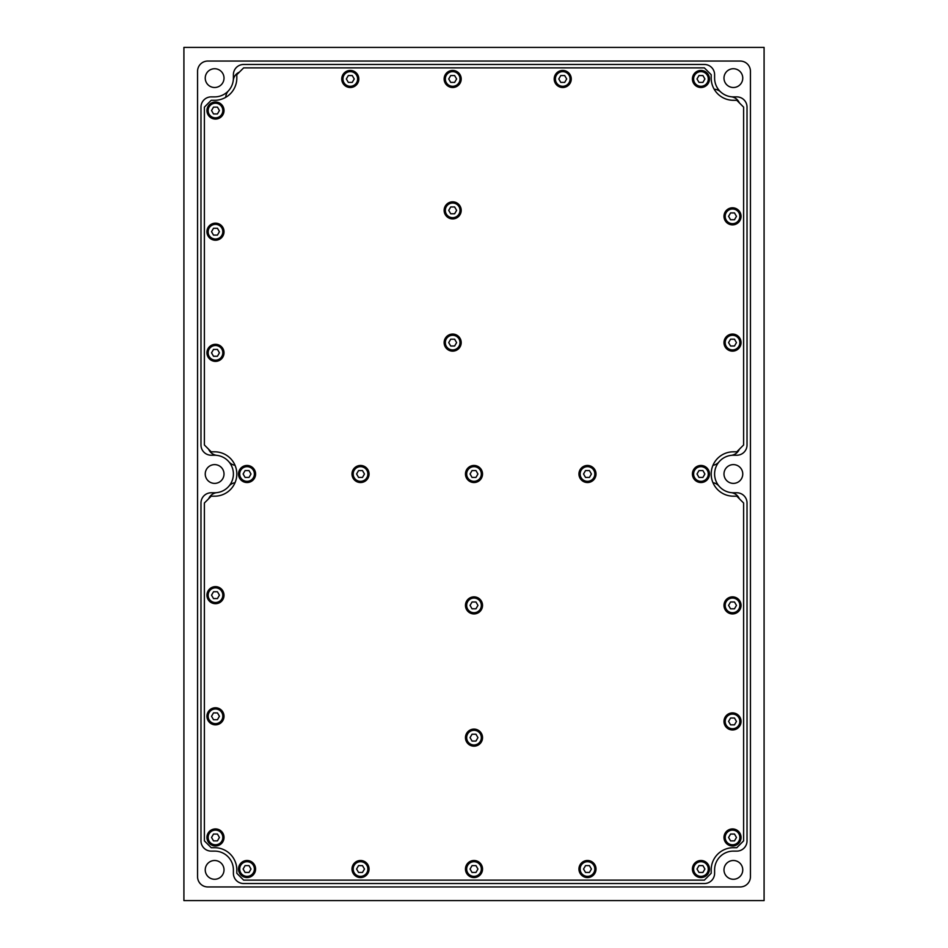 <?xml version="1.0" encoding="UTF-8"?>
<svg xmlns="http://www.w3.org/2000/svg" width="948" height="948" viewBox="0 0 948 948"><rect width="100%" height="100%" fill="white"/><g stroke="black" fill="none" stroke-linecap="round" stroke-linejoin="round"><path stroke-width="1.42" d="M211.214 96.886L214.627 96.886A18.77 18.77 0 0 0 233.398 78.115L233.398 74.702A10.238 10.238 0 0 1 243.636 64.464L704.364 64.464A10.238 10.238 0 0 1 714.602 74.702L714.602 78.115A18.77 18.77 0 0 0 733.373 96.886L736.786 96.886A10.238 10.238 0 0 1 747.024 107.124L747.024 444.991A10.238 10.238 0 0 1 736.786 455.23L733.373 455.23A18.77 18.77 0 0 0 714.602 474A18.77 18.77 0 0 0 733.373 492.77L736.786 492.77A10.238 10.238 0 0 1 747.024 503.009L747.024 840.876A10.238 10.238 0 0 1 736.786 851.114L733.373 851.114A18.77 18.77 0 0 0 714.602 869.885L714.602 873.298A10.238 10.238 0 0 1 704.364 883.536L243.636 883.536A10.238 10.238 0 0 1 233.398 873.298L233.398 869.885A18.77 18.77 0 0 0 214.627 851.114L211.214 851.114A10.238 10.238 0 0 1 200.976 840.876L200.976 503.009A10.238 10.238 0 0 1 211.214 492.77L214.627 492.77A18.77 18.77 0 0 0 233.398 474A18.77 18.77 0 0 0 214.627 455.23L211.214 455.23A10.238 10.238 0 0 1 200.976 444.991L200.976 107.124A10.238 10.238 0 0 1 211.214 96.886M228.432 90.842A10.238 10.238 0 0 0 225.731 97.324M208.631 449.234A10.238 10.238 0 0 0 216.831 455.36M235.045 465.326A10.238 10.238 0 0 1 228.942 461.854M228.942 486.146A10.238 10.238 0 0 1 235.045 482.674M714.164 89.219A10.238 10.238 0 0 1 720.646 91.92M233.267 80.319A10.238 10.238 0 0 1 239.394 72.119M712.955 482.674A10.238 10.238 0 0 1 719.058 486.146M719.058 461.854A10.238 10.238 0 0 1 712.955 465.326M739.369 449.234A10.238 10.238 0 0 1 731.169 455.36M731.169 96.755A10.238 10.238 0 0 1 739.369 102.882M739.369 498.767A10.238 10.238 0 0 0 731.169 492.64M183.912 900.6L764.088 900.6L764.088 47.4L183.912 47.4L183.912 900.6M216.831 492.64A10.238 10.238 0 0 0 208.631 498.767M750.437 71.29L750.437 876.71A10.238 10.238 0 0 1 740.198 886.949L207.802 886.949A10.238 10.238 0 0 1 197.563 876.71L197.563 71.29A10.238 10.238 0 0 1 207.802 61.051L740.198 61.051A10.238 10.238 0 0 1 750.437 71.29M210.124 878.121A9.385 9.385 0 0 1 206.391 865.382A9.385 9.385 0 0 1 219.13 861.649A9.385 9.385 0 0 1 222.863 874.388A9.385 9.385 0 0 1 210.124 878.121M210.124 482.236A9.385 9.385 0 0 1 206.391 469.497A9.385 9.385 0 0 1 219.13 465.764A9.385 9.385 0 0 1 222.863 478.503A9.385 9.385 0 0 1 210.124 482.236M210.124 86.351A9.385 9.385 0 0 1 206.391 73.612A9.385 9.385 0 0 1 219.13 69.879A9.385 9.385 0 0 1 222.863 82.618A9.385 9.385 0 0 1 210.124 86.351M728.87 482.236A9.385 9.385 0 0 1 725.137 469.497A9.385 9.385 0 0 1 737.876 465.764A9.385 9.385 0 0 1 741.609 478.503A9.385 9.385 0 0 1 728.87 482.236M728.87 878.121A9.385 9.385 0 0 1 725.137 865.382A9.385 9.385 0 0 1 737.876 861.649A9.385 9.385 0 0 1 741.609 874.388A9.385 9.385 0 0 1 728.87 878.121M737.876 69.879A9.385 9.385 0 0 1 741.609 82.618A9.385 9.385 0 0 1 728.87 86.351A9.385 9.385 0 0 1 725.137 73.612A9.385 9.385 0 0 1 737.876 69.879M711.19 78.115A22.183 22.183 0 0 0 733.373 100.298L736.786 100.298L743.611 107.124L743.611 444.991L736.786 451.817L733.373 451.817A22.183 22.183 0 0 0 711.19 474A22.183 22.183 0 0 0 733.373 496.183L736.786 496.183L743.611 503.009L743.611 840.876L736.786 847.702L733.373 847.702A22.183 22.183 0 0 0 711.19 869.885L711.19 873.298L704.364 880.123L243.636 880.123L236.81 873.298L236.81 869.885A22.183 22.183 0 0 0 214.627 847.702L211.214 847.702L204.389 840.876L204.389 503.009L211.214 496.183L214.627 496.183A22.183 22.183 0 0 0 236.81 474A22.183 22.183 0 0 0 214.627 451.817L211.214 451.817L204.389 444.991L204.389 107.124L211.214 100.298L214.627 100.298A22.183 22.183 0 0 0 236.81 78.115L236.81 74.702L243.636 67.877L704.364 67.877L711.19 74.702L711.19 78.115M700.951 86.647A7.679 7.679 0 0 0 708.63 78.968A7.679 7.679 0 0 0 700.951 71.29A7.679 7.679 0 0 0 693.272 78.968A7.679 7.679 0 0 0 700.951 86.647A7.679 7.679 0 0 0 708.63 78.968A7.679 7.679 0 0 0 700.951 71.29A7.679 7.679 0 0 0 693.272 78.968A7.679 7.679 0 0 0 700.951 86.647M699.008 82.381L702.895 82.381A3.934 3.934 0 0 0 702.93 82.358L704.885 78.992A3.934 3.934 0 0 0 704.885 78.945L702.93 75.579A3.934 3.934 0 0 0 702.895 75.556L699.008 75.556A3.934 3.934 0 0 0 698.972 75.579L697.017 78.945A3.934 3.934 0 0 0 697.017 78.992L698.972 82.358A3.934 3.934 0 0 0 699.008 82.381M704.885 78.992L702.93 82.358M702.93 75.579L704.198 77.76M700.951 87.5A8.532 8.532 0 0 0 709.483 78.968A8.532 8.532 0 0 0 700.951 70.436A8.532 8.532 0 0 0 692.419 78.968A8.532 8.532 0 0 0 700.951 87.5M587.476 877.564A8.532 8.532 0 0 0 596.008 869.032A8.532 8.532 0 0 0 587.476 860.5A8.532 8.532 0 0 0 578.944 869.032A8.532 8.532 0 0 0 587.476 877.564M732.52 729.96A8.532 8.532 0 0 0 741.052 721.428A8.532 8.532 0 0 0 732.52 712.896A8.532 8.532 0 0 0 723.988 721.428A8.532 8.532 0 0 0 732.52 729.96M732.52 613.925A8.532 8.532 0 0 0 741.052 605.393A8.532 8.532 0 0 0 732.52 596.861A8.532 8.532 0 0 0 723.988 605.393A8.532 8.532 0 0 0 732.52 613.925M732.52 351.139A8.532 8.532 0 0 0 741.052 342.607A8.532 8.532 0 0 0 732.52 334.075A8.532 8.532 0 0 0 723.988 342.607A8.532 8.532 0 0 0 732.52 351.139M732.52 224.866A8.532 8.532 0 0 0 741.052 216.334A8.532 8.532 0 0 0 732.52 207.802A8.532 8.532 0 0 0 723.988 216.334A8.532 8.532 0 0 0 732.52 224.866M587.476 482.532A8.532 8.532 0 0 0 596.008 474A8.532 8.532 0 0 0 587.476 465.468A8.532 8.532 0 0 0 578.944 474A8.532 8.532 0 0 0 587.476 482.532M562.733 87.5A8.532 8.532 0 0 0 571.265 78.968A8.532 8.532 0 0 0 562.733 70.436A8.532 8.532 0 0 0 554.201 78.968A8.532 8.532 0 0 0 562.733 87.5M700.951 482.532A8.532 8.532 0 0 0 709.483 474A8.532 8.532 0 0 0 700.951 465.468A8.532 8.532 0 0 0 692.419 474A8.532 8.532 0 0 0 700.951 482.532M700.951 877.564A8.532 8.532 0 0 0 709.483 869.032A8.532 8.532 0 0 0 700.951 860.5A8.532 8.532 0 0 0 692.419 869.032A8.532 8.532 0 0 0 700.951 877.564M732.52 845.995A8.532 8.532 0 0 0 741.052 837.463A8.532 8.532 0 0 0 732.52 828.931A8.532 8.532 0 0 0 723.988 837.463A8.532 8.532 0 0 0 732.52 845.995M215.48 361.378A8.532 8.532 0 0 0 224.012 352.846A8.532 8.532 0 0 0 215.48 344.314A8.532 8.532 0 0 0 206.948 352.846A8.532 8.532 0 0 0 215.48 361.378M215.48 240.223A8.532 8.532 0 0 0 224.012 231.691A8.532 8.532 0 0 0 215.48 223.159A8.532 8.532 0 0 0 206.948 231.691A8.532 8.532 0 0 0 215.48 240.223M452.67 351.139A8.532 8.532 0 0 0 461.202 342.607A8.532 8.532 0 0 0 452.67 334.075A8.532 8.532 0 0 0 444.138 342.607A8.532 8.532 0 0 0 452.67 351.139M452.67 218.893A8.532 8.532 0 0 0 461.202 210.361A8.532 8.532 0 0 0 452.67 201.829A8.532 8.532 0 0 0 444.138 210.361A8.532 8.532 0 0 0 452.67 218.893M452.67 87.5A8.532 8.532 0 0 0 461.202 78.968A8.532 8.532 0 0 0 452.67 70.436A8.532 8.532 0 0 0 444.138 78.968A8.532 8.532 0 0 0 452.67 87.5M350.286 87.5A8.532 8.532 0 0 0 358.818 78.968A8.532 8.532 0 0 0 350.286 70.436A8.532 8.532 0 0 0 341.754 78.968A8.532 8.532 0 0 0 350.286 87.5M215.48 119.069A8.532 8.532 0 0 0 224.012 110.537A8.532 8.532 0 0 0 215.48 102.005A8.532 8.532 0 0 0 206.948 110.537A8.532 8.532 0 0 0 215.48 119.069M360.524 482.532A8.532 8.532 0 0 0 369.056 474A8.532 8.532 0 0 0 360.524 465.468A8.532 8.532 0 0 0 351.992 474A8.532 8.532 0 0 0 360.524 482.532M360.524 877.564A8.532 8.532 0 0 0 369.056 869.032A8.532 8.532 0 0 0 360.524 860.5A8.532 8.532 0 0 0 351.992 869.032A8.532 8.532 0 0 0 360.524 877.564M215.48 724.841A8.532 8.532 0 0 0 224.012 716.309A8.532 8.532 0 0 0 215.48 707.777A8.532 8.532 0 0 0 206.948 716.309A8.532 8.532 0 0 0 215.48 724.841M215.48 603.686A8.532 8.532 0 0 0 224.012 595.154A8.532 8.532 0 0 0 215.48 586.622A8.532 8.532 0 0 0 206.948 595.154A8.532 8.532 0 0 0 215.48 603.686M247.049 482.532A8.532 8.532 0 0 0 255.581 474A8.532 8.532 0 0 0 247.049 465.468A8.532 8.532 0 0 0 238.517 474A8.532 8.532 0 0 0 247.049 482.532M247.049 877.564A8.532 8.532 0 0 0 255.581 869.032A8.532 8.532 0 0 0 247.049 860.5A8.532 8.532 0 0 0 238.517 869.032A8.532 8.532 0 0 0 247.049 877.564M215.48 845.995A8.532 8.532 0 0 0 224.012 837.463A8.532 8.532 0 0 0 215.48 828.931A8.532 8.532 0 0 0 206.948 837.463A8.532 8.532 0 0 0 215.48 845.995M474 877.564A8.532 8.532 0 0 0 482.532 869.032A8.532 8.532 0 0 0 474 860.5A8.532 8.532 0 0 0 465.468 869.032A8.532 8.532 0 0 0 474 877.564M474 746.171A8.532 8.532 0 0 0 482.532 737.639A8.532 8.532 0 0 0 474 729.107A8.532 8.532 0 0 0 465.468 737.639A8.532 8.532 0 0 0 474 746.171M474 613.925A8.532 8.532 0 0 0 482.532 605.393A8.532 8.532 0 0 0 474 596.861A8.532 8.532 0 0 0 465.468 605.393A8.532 8.532 0 0 0 474 613.925M474 482.532A8.532 8.532 0 0 0 482.532 474A8.532 8.532 0 0 0 474 465.468A8.532 8.532 0 0 0 465.468 474A8.532 8.532 0 0 0 474 482.532M587.476 876.71A7.679 7.679 0 0 0 595.154 869.032A7.679 7.679 0 0 0 587.476 861.353A7.679 7.679 0 0 0 579.797 869.032A7.679 7.679 0 0 0 587.476 876.71A7.679 7.679 0 0 0 595.154 869.032A7.679 7.679 0 0 0 587.476 861.353A7.679 7.679 0 0 0 579.797 869.032A7.679 7.679 0 0 0 587.476 876.71M585.532 872.444L589.419 872.444A3.934 3.934 0 0 0 589.455 872.421L591.41 869.055A3.934 3.934 0 0 0 591.41 869.008L589.455 865.643A3.934 3.934 0 0 0 589.419 865.619L585.532 865.619L583.541 869.008A3.934 3.934 0 0 0 583.541 869.055L585.497 872.421A3.934 3.934 0 0 0 585.532 872.444M591.41 869.055L589.455 872.421M589.455 865.643L590.723 867.823M732.52 729.107A7.679 7.679 0 0 0 740.198 721.428A7.679 7.679 0 0 0 732.52 713.749A7.679 7.679 0 0 0 724.841 721.428A7.679 7.679 0 0 0 732.52 729.107A7.679 7.679 0 0 0 740.198 721.428A7.679 7.679 0 0 0 732.52 713.749A7.679 7.679 0 0 0 724.841 721.428A7.679 7.679 0 0 0 732.52 729.107M730.576 724.841L734.463 724.841A3.934 3.934 0 0 0 734.499 724.817L736.454 721.452L734.499 718.039A3.934 3.934 0 0 0 734.463 718.015L730.576 718.015A3.934 3.934 0 0 0 730.541 718.039L728.585 721.404L730.541 724.817A3.934 3.934 0 0 0 730.576 724.841M734.499 724.817L736.454 721.452A3.934 3.934 0 0 0 736.454 721.404L736.418 721.345M734.499 718.039L735.766 720.219M732.52 613.072A7.679 7.679 0 0 0 740.198 605.393A7.679 7.679 0 0 0 732.52 597.714A7.679 7.679 0 0 0 724.841 605.393A7.679 7.679 0 0 0 732.52 613.072A7.679 7.679 0 0 0 740.198 605.393A7.679 7.679 0 0 0 732.52 597.714A7.679 7.679 0 0 0 724.841 605.393A7.679 7.679 0 0 0 732.52 613.072M730.576 608.806L734.463 608.806A3.934 3.934 0 0 0 734.499 608.782L736.454 605.417A3.934 3.934 0 0 0 736.454 605.369L734.499 602.004A3.934 3.934 0 0 0 734.463 601.98L730.576 601.98L728.585 605.369A3.934 3.934 0 0 0 728.585 605.417L730.541 608.782A3.934 3.934 0 0 0 730.576 608.806M736.454 605.417L734.499 608.782M734.499 602.004L735.766 604.184M732.52 350.286A7.679 7.679 0 0 0 740.198 342.607A7.679 7.679 0 0 0 732.52 334.928A7.679 7.679 0 0 0 724.841 342.607A7.679 7.679 0 0 0 732.52 350.286A7.679 7.679 0 0 0 740.198 342.607A7.679 7.679 0 0 0 732.52 334.928A7.679 7.679 0 0 0 724.841 342.607A7.679 7.679 0 0 0 732.52 350.286M730.576 346.02L734.463 346.02A3.934 3.934 0 0 0 734.499 345.996L736.454 342.631A3.934 3.934 0 0 0 736.454 342.584L734.499 339.218A3.934 3.934 0 0 0 734.463 339.194L730.576 339.194L728.585 342.584A3.934 3.934 0 0 0 728.585 342.631L730.541 345.996A3.934 3.934 0 0 0 730.576 346.02M736.454 342.631L734.499 345.996M734.499 339.218L735.766 341.399M732.52 224.012A7.679 7.679 0 0 0 740.198 216.334A7.679 7.679 0 0 0 732.52 208.655A7.679 7.679 0 0 0 724.841 216.334A7.679 7.679 0 0 0 732.52 224.012A7.679 7.679 0 0 0 740.198 216.334A7.679 7.679 0 0 0 732.52 208.655A7.679 7.679 0 0 0 724.841 216.334A7.679 7.679 0 0 0 732.52 224.012M730.576 219.746L734.463 219.746A3.934 3.934 0 0 0 734.499 219.723L736.454 216.357A3.934 3.934 0 0 0 736.454 216.31L734.499 212.945A3.934 3.934 0 0 0 734.463 212.921L730.576 212.921L728.585 216.31A3.934 3.934 0 0 0 728.585 216.357L730.541 219.723A3.934 3.934 0 0 0 730.576 219.746M736.454 216.357L734.499 219.723M734.499 212.945L735.766 215.125M587.476 481.679A7.679 7.679 0 0 0 595.154 474A7.679 7.679 0 0 0 587.476 466.321A7.679 7.679 0 0 0 579.797 474A7.679 7.679 0 0 0 587.476 481.679A7.679 7.679 0 0 0 595.154 474A7.679 7.679 0 0 0 587.476 466.321A7.679 7.679 0 0 0 579.797 474A7.679 7.679 0 0 0 587.476 481.679M585.532 477.413L589.419 477.413A3.934 3.934 0 0 0 589.455 477.389L591.41 474.024L589.455 470.611A3.934 3.934 0 0 0 589.419 470.587L585.532 470.587A3.934 3.934 0 0 0 585.497 470.611L583.541 473.976L585.497 477.389A3.934 3.934 0 0 0 585.532 477.413M589.455 477.389L591.41 474.024A3.934 3.934 0 0 0 591.41 473.976L591.374 473.917M589.455 470.611L590.723 472.791M562.733 86.647A7.679 7.679 0 0 0 570.412 78.968A7.679 7.679 0 0 0 562.733 71.29A7.679 7.679 0 0 0 555.054 78.968A7.679 7.679 0 0 0 562.733 86.647A7.679 7.679 0 0 0 570.412 78.968A7.679 7.679 0 0 0 562.733 71.29A7.679 7.679 0 0 0 555.054 78.968A7.679 7.679 0 0 0 562.733 86.647M560.789 82.381L564.676 82.381A3.934 3.934 0 0 0 564.712 82.358L566.667 78.992A3.934 3.934 0 0 0 566.667 78.945L564.712 75.579A3.934 3.934 0 0 0 564.676 75.556L560.789 75.556A3.934 3.934 0 0 0 560.754 75.579L558.799 78.945A3.934 3.934 0 0 0 558.799 78.992L560.754 82.358A3.934 3.934 0 0 0 560.789 82.381M566.667 78.992L564.712 82.358M564.712 75.579L565.98 77.76M700.951 481.679A7.679 7.679 0 0 0 708.63 474A7.679 7.679 0 0 0 700.951 466.321A7.679 7.679 0 0 0 693.272 474A7.679 7.679 0 0 0 700.951 481.679A7.679 7.679 0 0 0 708.63 474A7.679 7.679 0 0 0 700.951 466.321A7.679 7.679 0 0 0 693.272 474A7.679 7.679 0 0 0 700.951 481.679M699.008 477.413L702.895 477.413A3.934 3.934 0 0 0 702.93 477.389L704.885 474.024L702.93 470.611A3.934 3.934 0 0 0 702.895 470.587L699.008 470.587A3.934 3.934 0 0 0 698.972 470.611L697.017 473.976L698.972 477.389A3.934 3.934 0 0 0 699.008 477.413M702.93 477.389L704.885 474.024A3.934 3.934 0 0 0 704.885 473.976L704.85 473.917M702.93 470.611L704.198 472.791M700.951 876.71A7.679 7.679 0 0 0 708.63 869.032A7.679 7.679 0 0 0 700.951 861.353A7.679 7.679 0 0 0 693.272 869.032A7.679 7.679 0 0 0 700.951 876.71A7.679 7.679 0 0 0 708.63 869.032A7.679 7.679 0 0 0 700.951 861.353A7.679 7.679 0 0 0 693.272 869.032A7.679 7.679 0 0 0 700.951 876.71M699.008 872.444L702.895 872.444A3.934 3.934 0 0 0 702.93 872.421L704.885 869.055A3.934 3.934 0 0 0 704.885 869.008L702.93 865.643A3.934 3.934 0 0 0 702.895 865.619L699.008 865.619A3.934 3.934 0 0 0 698.972 865.643L697.017 869.008A3.934 3.934 0 0 0 697.017 869.055L698.972 872.421A3.934 3.934 0 0 0 699.008 872.444M704.885 869.055L702.93 872.421M702.93 865.643L704.198 867.823M732.52 845.142A7.679 7.679 0 0 0 740.198 837.463A7.679 7.679 0 0 0 732.52 829.784A7.679 7.679 0 0 0 724.841 837.463A7.679 7.679 0 0 0 732.52 845.142A7.679 7.679 0 0 0 740.198 837.463A7.679 7.679 0 0 0 732.52 829.784A7.679 7.679 0 0 0 724.841 837.463A7.679 7.679 0 0 0 732.52 845.142M730.576 840.876L734.463 840.876A3.934 3.934 0 0 0 734.499 840.852L736.454 837.487A3.934 3.934 0 0 0 736.454 837.44L734.499 834.074A3.934 3.934 0 0 0 734.463 834.05L730.576 834.05L728.585 837.44A3.934 3.934 0 0 0 728.585 837.487L730.541 840.852A3.934 3.934 0 0 0 730.576 840.876M736.454 837.487L734.499 840.852M734.499 834.074L735.766 836.255M215.48 360.524A7.679 7.679 0 0 0 223.159 352.846A7.679 7.679 0 0 0 215.48 345.167A7.679 7.679 0 0 0 207.802 352.846A7.679 7.679 0 0 0 215.48 360.524A7.679 7.679 0 0 0 223.159 352.846A7.679 7.679 0 0 0 215.48 345.167A7.679 7.679 0 0 0 207.802 352.846A7.679 7.679 0 0 0 215.48 360.524M213.537 356.258L217.424 356.258A3.934 3.934 0 0 0 217.459 356.235L219.415 352.869A3.934 3.934 0 0 0 219.415 352.822L217.459 349.457L213.537 349.433A3.934 3.934 0 0 0 213.501 349.457L211.546 352.822A3.934 3.934 0 0 0 211.546 352.869L213.501 356.235A3.934 3.934 0 0 0 213.537 356.258M217.459 349.457A3.934 3.934 0 0 0 217.424 349.433L218.727 351.637M219.415 352.869L217.459 356.235M215.48 239.37A7.679 7.679 0 0 0 223.159 231.691A7.679 7.679 0 0 0 215.48 224.012A7.679 7.679 0 0 0 207.802 231.691A7.679 7.679 0 0 0 215.48 239.37A7.679 7.679 0 0 0 223.159 231.691A7.679 7.679 0 0 0 215.48 224.012A7.679 7.679 0 0 0 207.802 231.691A7.679 7.679 0 0 0 215.48 239.37M213.537 235.104L217.424 235.104L219.415 231.715A3.934 3.934 0 0 0 219.415 231.668L217.459 228.302L213.537 228.278A3.934 3.934 0 0 0 213.501 228.302L211.546 231.668A3.934 3.934 0 0 0 211.546 231.715L213.501 235.08A3.934 3.934 0 0 0 213.537 235.104M217.459 228.302A3.934 3.934 0 0 0 217.424 228.278L218.727 230.483M217.424 235.104A3.934 3.934 0 0 0 217.459 235.08L219.415 231.715M452.67 350.286A7.679 7.679 0 0 0 460.349 342.607A7.679 7.679 0 0 0 452.67 334.928A7.679 7.679 0 0 0 444.991 342.607A7.679 7.679 0 0 0 452.67 350.286A7.679 7.679 0 0 0 460.349 342.607A7.679 7.679 0 0 0 452.67 334.928A7.679 7.679 0 0 0 444.991 342.607A7.679 7.679 0 0 0 452.67 350.286M450.727 346.02L454.613 346.02L456.604 342.631A3.934 3.934 0 0 0 456.604 342.584L454.649 339.218L450.727 339.194L448.736 342.584A3.934 3.934 0 0 0 448.736 342.631L450.691 345.996A3.934 3.934 0 0 0 450.727 346.02M454.649 339.218A3.934 3.934 0 0 0 454.613 339.194L455.917 341.399M454.613 346.02A3.934 3.934 0 0 0 454.649 345.996L456.604 342.631M452.67 218.04A7.679 7.679 0 0 0 460.349 210.361A7.679 7.679 0 0 0 452.67 202.682A7.679 7.679 0 0 0 444.991 210.361A7.679 7.679 0 0 0 452.67 218.04A7.679 7.679 0 0 0 460.349 210.361A7.679 7.679 0 0 0 452.67 202.682A7.679 7.679 0 0 0 444.991 210.361A7.679 7.679 0 0 0 452.67 218.04M450.727 213.774L454.613 213.774L456.604 210.385A3.934 3.934 0 0 0 456.604 210.338L454.649 206.972L450.727 206.948L448.736 210.338A3.934 3.934 0 0 0 448.736 210.385L450.691 213.75A3.934 3.934 0 0 0 450.727 213.774M454.649 206.972A3.934 3.934 0 0 0 454.613 206.948L455.917 209.153M454.613 213.774A3.934 3.934 0 0 0 454.649 213.75L456.604 210.385M452.67 86.647A7.679 7.679 0 0 0 460.349 78.968A7.679 7.679 0 0 0 452.67 71.29A7.679 7.679 0 0 0 444.991 78.968A7.679 7.679 0 0 0 452.67 86.647A7.679 7.679 0 0 0 460.349 78.968A7.679 7.679 0 0 0 452.67 71.29A7.679 7.679 0 0 0 444.991 78.968A7.679 7.679 0 0 0 452.67 86.647M450.727 82.381L454.613 82.381L456.604 78.992A3.934 3.934 0 0 0 456.604 78.945L454.649 75.579A3.934 3.934 0 0 0 454.613 75.556L450.727 75.556A3.934 3.934 0 0 0 450.691 75.579L448.736 78.945A3.934 3.934 0 0 0 448.736 78.992L450.691 82.358A3.934 3.934 0 0 0 450.727 82.381M454.613 82.381A3.934 3.934 0 0 0 454.649 82.358L456.604 78.992M454.649 75.579L455.917 77.76M350.286 86.647A7.679 7.679 0 0 0 357.965 78.968A7.679 7.679 0 0 0 350.286 71.29A7.679 7.679 0 0 0 342.607 78.968A7.679 7.679 0 0 0 350.286 86.647A7.679 7.679 0 0 0 357.965 78.968A7.679 7.679 0 0 0 350.286 71.29A7.679 7.679 0 0 0 342.607 78.968A7.679 7.679 0 0 0 350.286 86.647M348.343 82.381L352.229 82.381L354.22 78.992A3.934 3.934 0 0 0 354.22 78.945L352.265 75.579A3.934 3.934 0 0 0 352.229 75.556L348.343 75.556A3.934 3.934 0 0 0 348.307 75.579L346.352 78.945A3.934 3.934 0 0 0 346.352 78.992L348.307 82.358A3.934 3.934 0 0 0 348.343 82.381M352.229 82.381A3.934 3.934 0 0 0 352.265 82.358L354.22 78.992M352.265 75.579L353.533 77.76M215.48 118.216A7.679 7.679 0 0 0 223.159 110.537A7.679 7.679 0 0 0 215.48 102.858A7.679 7.679 0 0 0 207.802 110.537A7.679 7.679 0 0 0 215.48 118.216A7.679 7.679 0 0 0 223.159 110.537A7.679 7.679 0 0 0 215.48 102.858A7.679 7.679 0 0 0 207.802 110.537A7.679 7.679 0 0 0 215.48 118.216M213.537 113.95L217.424 113.95L219.415 110.561A3.934 3.934 0 0 0 219.415 110.513L217.459 107.148L213.537 107.124A3.934 3.934 0 0 0 213.501 107.148L211.546 110.513A3.934 3.934 0 0 0 211.546 110.561L213.501 113.926A3.934 3.934 0 0 0 213.537 113.95M217.459 107.148A3.934 3.934 0 0 0 217.424 107.124L218.727 109.328M217.424 113.95A3.934 3.934 0 0 0 217.459 113.926L219.415 110.561M360.524 481.679A7.679 7.679 0 0 0 368.203 474A7.679 7.679 0 0 0 360.524 466.321A7.679 7.679 0 0 0 352.846 474A7.679 7.679 0 0 0 360.524 481.679A7.679 7.679 0 0 0 368.203 474A7.679 7.679 0 0 0 360.524 466.321A7.679 7.679 0 0 0 352.846 474A7.679 7.679 0 0 0 360.524 481.679M358.581 477.413L362.468 477.413A3.934 3.934 0 0 0 362.503 477.389L364.459 474.024L362.503 470.611A3.934 3.934 0 0 0 362.468 470.587L358.581 470.587A3.934 3.934 0 0 0 358.545 470.611L356.59 473.976L358.545 477.389A3.934 3.934 0 0 0 358.581 477.413M362.503 477.389L364.459 474.024A3.934 3.934 0 0 0 364.459 473.976L364.423 473.917M362.503 470.611L363.771 472.791M360.524 876.71A7.679 7.679 0 0 0 368.203 869.032A7.679 7.679 0 0 0 360.524 861.353A7.679 7.679 0 0 0 352.846 869.032A7.679 7.679 0 0 0 360.524 876.71A7.679 7.679 0 0 0 368.203 869.032A7.679 7.679 0 0 0 360.524 861.353A7.679 7.679 0 0 0 352.846 869.032A7.679 7.679 0 0 0 360.524 876.71M358.581 872.444L362.468 872.444A3.934 3.934 0 0 0 362.503 872.421L364.459 869.055A3.934 3.934 0 0 0 364.459 869.008L362.503 865.643L358.581 865.619A3.934 3.934 0 0 0 358.545 865.643L356.59 869.008A3.934 3.934 0 0 0 356.59 869.055L358.545 872.421A3.934 3.934 0 0 0 358.581 872.444M362.503 865.643A3.934 3.934 0 0 0 362.468 865.619L363.771 867.823M364.459 869.055L362.503 872.421M215.48 723.988A7.679 7.679 0 0 0 223.159 716.309A7.679 7.679 0 0 0 215.48 708.63A7.679 7.679 0 0 0 207.802 716.309A7.679 7.679 0 0 0 215.48 723.988A7.679 7.679 0 0 0 223.159 716.309A7.679 7.679 0 0 0 215.48 708.63A7.679 7.679 0 0 0 207.802 716.309A7.679 7.679 0 0 0 215.48 723.988M213.537 719.722L217.424 719.722L219.415 716.332A3.934 3.934 0 0 0 219.415 716.285L217.459 712.92L213.537 712.896A3.934 3.934 0 0 0 213.501 712.92L211.546 716.285A3.934 3.934 0 0 0 211.546 716.332L213.501 719.698A3.934 3.934 0 0 0 213.537 719.722M217.459 712.92A3.934 3.934 0 0 0 217.424 712.896L218.727 715.1M217.424 719.722A3.934 3.934 0 0 0 217.459 719.698L219.415 716.332M215.48 602.833A7.679 7.679 0 0 0 223.159 595.154A7.679 7.679 0 0 0 215.48 587.476A7.679 7.679 0 0 0 207.802 595.154A7.679 7.679 0 0 0 215.48 602.833A7.679 7.679 0 0 0 223.159 595.154A7.679 7.679 0 0 0 215.48 587.476A7.679 7.679 0 0 0 207.802 595.154A7.679 7.679 0 0 0 215.48 602.833M213.537 598.567L217.424 598.567L219.415 595.178A3.934 3.934 0 0 0 219.415 595.131L217.459 591.765A3.934 3.934 0 0 0 217.424 591.742L213.537 591.742A3.934 3.934 0 0 0 213.501 591.765L211.546 595.131A3.934 3.934 0 0 0 211.546 595.178L213.501 598.544A3.934 3.934 0 0 0 213.537 598.567M217.424 598.567A3.934 3.934 0 0 0 217.459 598.544L219.415 595.178M217.459 591.765L218.727 593.946M247.049 481.679A7.679 7.679 0 0 0 254.728 474A7.679 7.679 0 0 0 247.049 466.321A7.679 7.679 0 0 0 239.37 474A7.679 7.679 0 0 0 247.049 481.679A7.679 7.679 0 0 0 254.728 474A7.679 7.679 0 0 0 247.049 466.321A7.679 7.679 0 0 0 239.37 474A7.679 7.679 0 0 0 247.049 481.679M245.105 477.413L248.992 477.413A3.934 3.934 0 0 0 249.028 477.389L250.983 474.024L249.028 470.611A3.934 3.934 0 0 0 248.992 470.587L245.105 470.587A3.934 3.934 0 0 0 245.07 470.611L243.115 473.976L245.07 477.389A3.934 3.934 0 0 0 245.105 477.413M249.028 477.389L250.983 474.024A3.934 3.934 0 0 0 250.983 473.976L250.947 473.917M249.028 470.611L250.296 472.791M247.049 876.71A7.679 7.679 0 0 0 254.728 869.032A7.679 7.679 0 0 0 247.049 861.353A7.679 7.679 0 0 0 239.37 869.032A7.679 7.679 0 0 0 247.049 876.71A7.679 7.679 0 0 0 254.728 869.032A7.679 7.679 0 0 0 247.049 861.353A7.679 7.679 0 0 0 239.37 869.032A7.679 7.679 0 0 0 247.049 876.71M245.105 872.444L248.992 872.444A3.934 3.934 0 0 0 249.028 872.421L250.983 869.055A3.934 3.934 0 0 0 250.983 869.008L249.028 865.643A3.934 3.934 0 0 0 248.992 865.619L245.105 865.619A3.934 3.934 0 0 0 245.07 865.643L243.115 869.008A3.934 3.934 0 0 0 243.115 869.055L245.07 872.421A3.934 3.934 0 0 0 245.105 872.444M250.983 869.055L249.028 872.421M249.028 865.643L250.296 867.823M215.48 845.142A7.679 7.679 0 0 0 223.159 837.463A7.679 7.679 0 0 0 215.48 829.784A7.679 7.679 0 0 0 207.802 837.463A7.679 7.679 0 0 0 215.48 845.142A7.679 7.679 0 0 0 223.159 837.463A7.679 7.679 0 0 0 215.48 829.784A7.679 7.679 0 0 0 207.802 837.463A7.679 7.679 0 0 0 215.48 845.142M213.537 840.876L217.424 840.876L219.415 837.487A3.934 3.934 0 0 0 219.415 837.44L217.459 834.074L213.537 834.05A3.934 3.934 0 0 0 213.501 834.074L211.546 837.44A3.934 3.934 0 0 0 211.546 837.487L213.501 840.852A3.934 3.934 0 0 0 213.537 840.876M217.459 834.074A3.934 3.934 0 0 0 217.424 834.05L218.727 836.255M217.424 840.876A3.934 3.934 0 0 0 217.459 840.852L219.415 837.487M474 876.71A7.679 7.679 0 0 0 481.679 869.032A7.679 7.679 0 0 0 474 861.353A7.679 7.679 0 0 0 466.321 869.032A7.679 7.679 0 0 0 474 876.71A7.679 7.679 0 0 0 481.679 869.032A7.679 7.679 0 0 0 474 861.353A7.679 7.679 0 0 0 466.321 869.032A7.679 7.679 0 0 0 474 876.71M472.057 872.444L475.943 872.444A3.934 3.934 0 0 0 475.979 872.421L477.934 869.055A3.934 3.934 0 0 0 477.934 869.008L475.979 865.643L472.057 865.619L470.066 869.008A3.934 3.934 0 0 0 470.066 869.055L472.021 872.421A3.934 3.934 0 0 0 472.057 872.444M475.979 865.643A3.934 3.934 0 0 0 475.943 865.619L477.247 867.823M477.934 869.055L475.979 872.421M474 745.318A7.679 7.679 0 0 0 481.679 737.639A7.679 7.679 0 0 0 474 729.96A7.679 7.679 0 0 0 466.321 737.639A7.679 7.679 0 0 0 474 745.318A7.679 7.679 0 0 0 481.679 737.639A7.679 7.679 0 0 0 474 729.96A7.679 7.679 0 0 0 466.321 737.639A7.679 7.679 0 0 0 474 745.318M472.057 741.052L475.943 741.052L477.934 737.663A3.934 3.934 0 0 0 477.934 737.615L475.979 734.25L472.057 734.226L470.066 737.615A3.934 3.934 0 0 0 470.066 737.663L472.021 741.028A3.934 3.934 0 0 0 472.057 741.052M475.979 734.25A3.934 3.934 0 0 0 475.943 734.226L477.247 736.43M475.943 741.052A3.934 3.934 0 0 0 475.979 741.028L477.934 737.663M474 613.072A7.679 7.679 0 0 0 481.679 605.393A7.679 7.679 0 0 0 474 597.714A7.679 7.679 0 0 0 466.321 605.393A7.679 7.679 0 0 0 474 613.072A7.679 7.679 0 0 0 481.679 605.393A7.679 7.679 0 0 0 474 597.714A7.679 7.679 0 0 0 466.321 605.393A7.679 7.679 0 0 0 474 613.072M472.057 608.806L475.943 608.806L477.934 605.417A3.934 3.934 0 0 0 477.934 605.369L475.979 602.004L472.057 601.98L470.066 605.369A3.934 3.934 0 0 0 470.066 605.417L472.021 608.782A3.934 3.934 0 0 0 472.057 608.806M475.979 602.004A3.934 3.934 0 0 0 475.943 601.98L477.247 604.184M475.943 608.806A3.934 3.934 0 0 0 475.979 608.782L477.934 605.417M474 481.679A7.679 7.679 0 0 0 481.679 474A7.679 7.679 0 0 0 474 466.321A7.679 7.679 0 0 0 466.321 474A7.679 7.679 0 0 0 474 481.679A7.679 7.679 0 0 0 481.679 474A7.679 7.679 0 0 0 474 466.321A7.679 7.679 0 0 0 466.321 474A7.679 7.679 0 0 0 474 481.679M472.057 477.413L475.943 477.413A3.934 3.934 0 0 0 475.979 477.389L477.934 474.024L475.979 470.611A3.934 3.934 0 0 0 475.943 470.587L472.057 470.587A3.934 3.934 0 0 0 472.021 470.611L470.066 473.976L472.021 477.389A3.934 3.934 0 0 0 472.057 477.413M475.979 477.389L477.934 474.024A3.934 3.934 0 0 0 477.934 473.976L477.899 473.917M475.979 470.611L477.247 472.791M700.951 86.304A7.335 7.335 0 0 0 708.286 78.968A7.335 7.335 0 0 0 700.951 71.633A7.335 7.335 0 0 0 693.616 78.968A7.335 7.335 0 0 0 700.951 86.304M587.476 876.367A7.335 7.335 0 0 0 594.811 869.032A7.335 7.335 0 0 0 587.476 861.696A7.335 7.335 0 0 0 580.14 869.032A7.335 7.335 0 0 0 587.476 876.367M732.52 728.763A7.335 7.335 0 0 0 739.855 721.428A7.335 7.335 0 0 0 732.52 714.093A7.335 7.335 0 0 0 725.184 721.428A7.335 7.335 0 0 0 732.52 728.763M732.52 612.728A7.335 7.335 0 0 0 739.855 605.393A7.335 7.335 0 0 0 732.52 598.058A7.335 7.335 0 0 0 725.184 605.393A7.335 7.335 0 0 0 732.52 612.728M732.52 349.942A7.335 7.335 0 0 0 739.855 342.607A7.335 7.335 0 0 0 732.52 335.272A7.335 7.335 0 0 0 725.184 342.607A7.335 7.335 0 0 0 732.52 349.942M732.52 223.669A7.335 7.335 0 0 0 739.855 216.334A7.335 7.335 0 0 0 732.52 208.998A7.335 7.335 0 0 0 725.184 216.334A7.335 7.335 0 0 0 732.52 223.669M587.476 481.335A7.335 7.335 0 0 0 594.811 474A7.335 7.335 0 0 0 587.476 466.665A7.335 7.335 0 0 0 580.14 474A7.335 7.335 0 0 0 587.476 481.335M562.733 86.304A7.335 7.335 0 0 0 570.068 78.968A7.335 7.335 0 0 0 562.733 71.633A7.335 7.335 0 0 0 555.398 78.968A7.335 7.335 0 0 0 562.733 86.304M700.951 481.335A7.335 7.335 0 0 0 708.286 474A7.335 7.335 0 0 0 700.951 466.665A7.335 7.335 0 0 0 693.616 474A7.335 7.335 0 0 0 700.951 481.335M700.951 876.367A7.335 7.335 0 0 0 708.286 869.032A7.335 7.335 0 0 0 700.951 861.696A7.335 7.335 0 0 0 693.616 869.032A7.335 7.335 0 0 0 700.951 876.367M732.52 844.798A7.335 7.335 0 0 0 739.855 837.463A7.335 7.335 0 0 0 732.52 830.128A7.335 7.335 0 0 0 725.184 837.463A7.335 7.335 0 0 0 732.52 844.798M215.48 360.181A7.335 7.335 0 0 0 222.816 352.846A7.335 7.335 0 0 0 215.48 345.51A7.335 7.335 0 0 0 208.145 352.846A7.335 7.335 0 0 0 215.48 360.181M215.48 239.026A7.335 7.335 0 0 0 222.816 231.691A7.335 7.335 0 0 0 215.48 224.356A7.335 7.335 0 0 0 208.145 231.691A7.335 7.335 0 0 0 215.48 239.026M452.67 349.942A7.335 7.335 0 0 0 460.005 342.607A7.335 7.335 0 0 0 452.67 335.272A7.335 7.335 0 0 0 445.335 342.607A7.335 7.335 0 0 0 452.67 349.942M452.67 217.696A7.335 7.335 0 0 0 460.005 210.361A7.335 7.335 0 0 0 452.67 203.026A7.335 7.335 0 0 0 445.335 210.361A7.335 7.335 0 0 0 452.67 217.696M452.67 86.304A7.335 7.335 0 0 0 460.005 78.968A7.335 7.335 0 0 0 452.67 71.633A7.335 7.335 0 0 0 445.335 78.968A7.335 7.335 0 0 0 452.67 86.304M350.286 86.304A7.335 7.335 0 0 0 357.621 78.968A7.335 7.335 0 0 0 350.286 71.633A7.335 7.335 0 0 0 342.951 78.968A7.335 7.335 0 0 0 350.286 86.304M215.48 117.872A7.335 7.335 0 0 0 222.816 110.537A7.335 7.335 0 0 0 215.48 103.202A7.335 7.335 0 0 0 208.145 110.537A7.335 7.335 0 0 0 215.48 117.872M360.524 481.335A7.335 7.335 0 0 0 367.86 474A7.335 7.335 0 0 0 360.524 466.665A7.335 7.335 0 0 0 353.189 474A7.335 7.335 0 0 0 360.524 481.335M360.524 876.367A7.335 7.335 0 0 0 367.86 869.032A7.335 7.335 0 0 0 360.524 861.696A7.335 7.335 0 0 0 353.189 869.032A7.335 7.335 0 0 0 360.524 876.367M215.48 723.644A7.335 7.335 0 0 0 222.816 716.309A7.335 7.335 0 0 0 215.48 708.974A7.335 7.335 0 0 0 208.145 716.309A7.335 7.335 0 0 0 215.48 723.644M215.48 602.49A7.335 7.335 0 0 0 222.816 595.154A7.335 7.335 0 0 0 215.48 587.819A7.335 7.335 0 0 0 208.145 595.154A7.335 7.335 0 0 0 215.48 602.49M247.049 481.335A7.335 7.335 0 0 0 254.384 474A7.335 7.335 0 0 0 247.049 466.665A7.335 7.335 0 0 0 239.714 474A7.335 7.335 0 0 0 247.049 481.335M247.049 876.367A7.335 7.335 0 0 0 254.384 869.032A7.335 7.335 0 0 0 247.049 861.696A7.335 7.335 0 0 0 239.714 869.032A7.335 7.335 0 0 0 247.049 876.367M215.48 844.798A7.335 7.335 0 0 0 222.816 837.463A7.335 7.335 0 0 0 215.48 830.128A7.335 7.335 0 0 0 208.145 837.463A7.335 7.335 0 0 0 215.48 844.798M474 876.367A7.335 7.335 0 0 0 481.335 869.032A7.335 7.335 0 0 0 474 861.696A7.335 7.335 0 0 0 466.665 869.032A7.335 7.335 0 0 0 474 876.367M474 744.974A7.335 7.335 0 0 0 481.335 737.639A7.335 7.335 0 0 0 474 730.304A7.335 7.335 0 0 0 466.665 737.639A7.335 7.335 0 0 0 474 744.974M474 612.728A7.335 7.335 0 0 0 481.335 605.393A7.335 7.335 0 0 0 474 598.058A7.335 7.335 0 0 0 466.665 605.393A7.335 7.335 0 0 0 474 612.728M474 481.335A7.335 7.335 0 0 0 481.335 474A7.335 7.335 0 0 0 474 466.665A7.335 7.335 0 0 0 466.665 474A7.335 7.335 0 0 0 474 481.335"/></g></svg>

